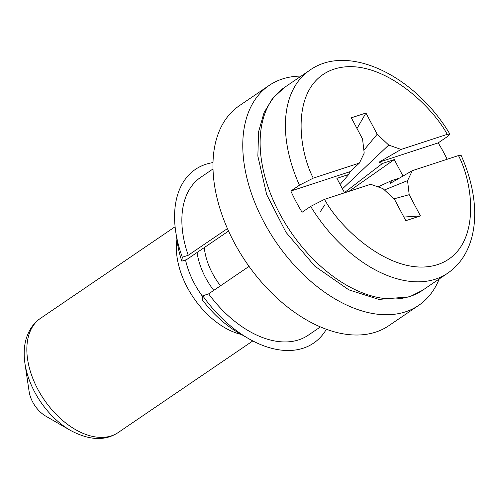 <?xml version="1.0" encoding="UTF-8"?>
<svg xmlns="http://www.w3.org/2000/svg" width="499" height="499" viewBox="0 0 499 499"><rect width="100%" height="100%" fill="white"/><g stroke="black" fill="none" stroke-linecap="round" stroke-linejoin="round"><path stroke-width="0.75" d="M301.153 76.097A132.983 82.372 55.8 0 0 269.098 85.466A132.983 82.372 55.8 0 0 263.684 221.631A132.983 82.372 55.8 0 0 418.723 305.351A132.983 82.372 55.8 0 0 439.201 278.972M181.829 261.164L182.31 257.21A105.064 65.082 -124.2 0 1 175.735 231.773L177.401 242.926A88.529 54.84 55.8 0 0 181.829 261.164L186.651 259.586L228.542 231.081M269.098 85.466L239.295 105.744A132.983 82.372 55.8 0 0 233.881 241.909A132.983 82.372 55.8 0 0 388.921 325.629L418.723 305.351M202.257 299.749A88.529 54.84 55.8 0 0 238.597 332.852L248.359 338.497A105.064 65.082 -124.2 0 1 202.744 295.795L202.257 299.749M182.31 257.21L188.223 255.282L227.432 228.598M249.045 266.379L208.651 293.861L202.744 295.795M326.39 329.246A105.064 65.082 -124.2 0 1 248.359 338.497M175.735 231.773A105.064 65.082 -124.2 0 1 212.979 162.587M208.651 293.861A95.509 59.163 55.8 0 0 308.232 335.209L320.452 326.895M212.992 168.968L200.773 177.282A95.509 59.163 55.8 0 0 188.223 255.282M118.207 432.527A69.062 42.783 55.8 0 1 37.699 389.039A69.062 42.783 55.8 0 1 40.513 318.325C33.901 322.803 29.191 329.402 26.385 338.122C24.064 345.639 23.584 354.103 24.95 363.528L29.135 391.584A24.245 15.02 55.8 0 0 32.684 402.013A24.245 15.02 55.8 0 0 45.896 416.21L70.453 430.4C89.284 440.455 105.202 441.16 118.213 432.521L252.806 340.936M290.861 191.03L299.444 185.185L313.278 178.137L359.423 163.054L350.08 171.668L290.861 191.03A122.698 76.004 -124.2 0 0 302.095 212.25L310.677 206.405L324.512 199.357L370.657 184.274L383.032 188.653L394.566 199.469L405.799 220.689L420.426 215.905L409.192 194.685L407.558 180.632L412.324 170.652L390.199 183.451L391.547 180.638L399.761 177.95M438.184 142.876L378.966 162.231L401.09 149.432L447.235 134.35L449.836 134.044L446.767 137.032L438.184 142.876A122.698 76.004 -124.2 0 1 447.16 159.268M299.444 185.185A122.698 76.004 -124.2 0 1 309.698 70.284L284.424 87.481L272.591 98.409L264.008 112.699L258.588 131.805L257.852 156.081L266.666 194.548L286.008 232.347L314.875 266.235L348.832 289.857L378.903 299.419L409.579 296.818L422.472 290.356L447.746 273.159C459.766 264.769 467.819 252.706 471.917 236.963C474.674 226.109 475.385 214.339 474.05 201.658C472.397 186.37 468.081 170.914 461.088 155.289L458.469 155.569L412.324 170.652M401.09 149.432L388.715 145.059L377.188 134.237L365.948 113.017L351.321 117.801L362.561 139.021L364.195 153.074L359.423 163.054M350.08 171.668L348.732 174.488L336.894 178.355L344.547 192.807M403.011 176.072L394.291 159.593L382.452 163.466L378.966 162.231M348.732 174.488L340.131 184.462M324.78 204.833L320.545 211.308M356.997 128.511L365.948 113.017M363.865 150.23L377.188 134.237M342.445 188.84L388.715 145.059M344.447 192.614L382.452 163.466M348.87 191.398L394.291 159.593M420.426 215.905L403.872 217.053M409.192 194.685L393.917 198.864M378.024 186.876L391.547 180.638M407.558 180.632L384.436 189.969M241.435 334.492A69.062 42.783 -124.2 0 1 187.225 287.293A69.062 42.783 -124.2 0 1 176.92 239.688M24.95 363.528A65.837 40.781 55.8 0 0 34.587 391.846A65.837 40.781 55.8 0 0 70.44 430.394M202.638 296.568A65.837 40.781 -124.2 0 1 185.528 259.954M213.765 290.387A56.861 35.223 -124.2 0 1 197.068 252.5M204.278 247.591A53.636 33.221 55.8 0 0 212.474 273.402A53.636 33.221 55.8 0 0 220.483 285.815M422.503 290.337A122.698 76.004 -124.2 0 1 411.151 296.026A122.698 76.004 -124.2 0 1 274.169 202.382A122.698 76.004 -124.2 0 1 284.199 87.631M447.746 273.159A122.698 76.004 -124.2 0 1 310.677 206.405M458.469 155.569C474.162 185.391 481.373 249.999 437.629 264.595C393.617 278.685 340.368 229.122 324.512 199.357M313.278 178.137C297.585 148.322 290.381 83.707 334.124 69.112C378.136 55.021 431.379 104.584 447.235 134.35M40.513 318.325L175.105 226.739M449.842 134.044C415.598 76.228 348.364 42.534 309.698 70.284"/></g></svg>
